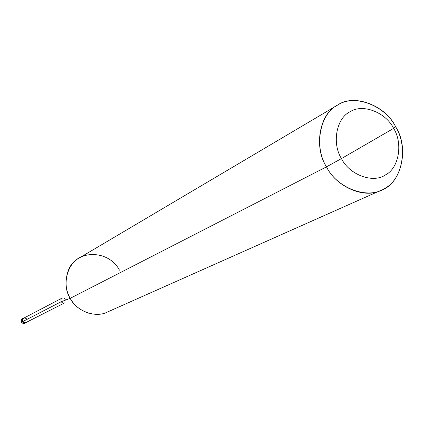 <?xml version="1.0" encoding="UTF-8"?>
<svg xmlns="http://www.w3.org/2000/svg" width="424" height="424" viewBox="0 0 424 424"><rect width="100%" height="100%" fill="white"/><g stroke="black" fill="none" stroke-linecap="round" stroke-linejoin="round"><path stroke-width="0.64" d="M63.605 303.388L25.896 322.579L24.343 322.606L22.838 321.509C22.159 319.579 22.721 318.323 24.534 317.74L23.352 318.276L22.679 319.214L22.838 321.509L22.318 320.512L22.626 319.039L23.606 318.079L22.499 319.309L22.43 321.079L22.525 319.246L23.702 318.032L22.414 319.542L22.658 321.604L24.131 322.823L25.986 322.691L24.131 322.823L22.658 321.604L21.576 322.166L22.514 323.136L23.882 323.501L24.894 323.247L23.039 323.38L21.714 322.383L22.658 321.604L24.131 322.823L25.991 322.691L24.131 322.823L23.15 322.235L22.838 321.509L24.592 322.802L25.694 322.775L26.802 322.129C25.376 323.231 24.051 323.024 22.838 321.509L61.13 301.75L62.651 303.022L64.57 302.895M23.702 318.032L22.149 318.885L21.417 319.829L21.221 321.196L21.576 322.166L21.317 320.162L22.52 318.647L21.317 320.162L21.576 322.166M62.784 303.065L61.13 301.75L70.198 298.342L326.48 166.855C313.463 146.333 320.025 112.948 338.225 104.749C354.93 93.794 385.374 105.762 395.666 126.818L393.636 128.382C385.808 112.381 362.727 103.371 350.171 111.708C336.481 117.967 331.658 143.132 341.453 158.587C331.658 143.132 336.481 117.967 350.171 111.708C362.727 103.371 385.808 112.381 393.636 128.382L341.453 158.587C349.524 175.038 373.231 183.65 385.501 174.884C398.947 168.169 403.139 143.407 393.636 128.382L395.666 126.818C408.18 146.593 402.715 179.273 384.944 188.267C368.737 199.974 337.202 188.712 326.48 166.855C336.073 186.777 364.55 199.333 381.277 190.18C401.321 183.841 409.658 148.082 395.666 126.818C385.554 105.242 353.648 93.269 337.414 105.21C319.532 113.515 313.506 147.006 326.48 166.855L341.453 158.587L393.636 128.382C403.139 143.407 398.947 168.169 385.501 174.884C373.231 183.65 349.524 175.038 341.453 158.587L326.48 166.855L70.198 298.342C74.142 305.471 80.38 310.447 88.918 313.267M381.277 190.18L107.442 312.022C95.506 318.403 76.235 310.978 70.198 298.342L61.13 301.75L22.949 321.45L22.7 319.542L23.85 318.095L61.13 298.591M27.035 319.118C24.115 317.136 22.753 317.915 22.949 321.45M65.545 299.227L64.013 297.95L62.09 298.093L60.849 299.667L61.13 301.75L60.918 299.45M119.451 270.162C108.565 249.052 74.47 248.973 67.739 272.235C64.877 281.769 65.699 290.472 70.198 298.342C61.83 285.85 66.86 263.903 79.484 257.856L337.414 105.21M21.544 322.176C21.624 323.077 22.705 323.454 24.777 323.3M24.894 323.247L25.986 322.691"/></g></svg>
